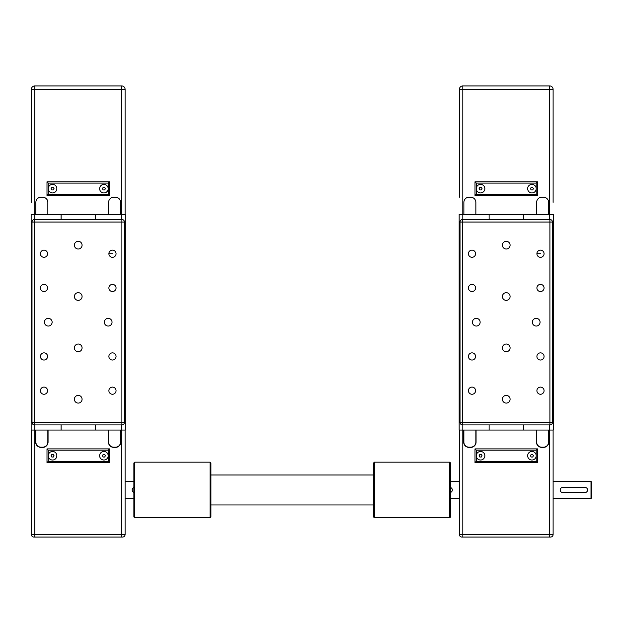 <?xml version="1.0" encoding="UTF-8"?>
<svg xmlns="http://www.w3.org/2000/svg" width="623" height="623" viewBox="0 0 623 623"><rect width="100%" height="100%" fill="white"/><g stroke="black" fill="none" stroke-linecap="round" stroke-linejoin="round"><path stroke-width="0.93" d="M61.109 424.925L61.109 430.057L61.109 424.925L95.35 424.925L95.35 430.057L125.316 430.057L125.316 214.343L95.35 214.343L95.35 219.475L95.35 214.343L31.15 214.343L31.15 430.057L34.787 430.057L34.787 424.925M61.109 219.475L61.109 214.343L61.109 219.475L95.35 219.475M95.35 424.925L95.35 430.057L34.787 430.057L34.787 534.495L31.36 534.495A2.57 2.57 0 0 0 33.93 537.065L122.529 537.065A2.57 2.57 0 0 0 125.098 534.495L121.672 534.495L121.672 537.065M56.833 188.66A4.283 4.283 0 0 1 52.55 192.943A4.283 4.283 0 0 1 48.267 188.66A4.283 4.283 0 0 1 52.55 184.377A4.283 4.283 0 0 1 56.833 188.66M48.267 183.092L108.192 183.092L108.192 188.66A4.283 4.283 0 0 1 103.916 192.943A4.283 4.283 0 0 1 99.633 188.66A4.283 4.283 0 0 1 103.916 184.377A4.283 4.283 0 0 1 108.192 188.66L108.192 194.22L109.477 195.505L109.477 181.815L46.99 181.815L46.99 195.505L109.477 195.505L46.99 195.505L48.267 194.22L48.267 183.092L46.99 181.815M31.36 197.218L31.36 89.362A3.427 3.427 0 0 1 34.787 85.935L121.672 85.935L34.787 85.935A3.427 3.427 0 0 0 31.36 89.362L31.36 202.358M47.846 214.343L47.846 202.358A5.14 5.14 0 0 0 42.707 197.218L40.993 197.218A5.14 5.14 0 0 0 35.861 202.358L35.861 214.343M120.605 214.343L120.605 202.358A5.14 5.14 0 0 0 115.465 197.218L113.76 197.218A5.14 5.14 0 0 0 108.62 202.358L108.62 214.343M125.098 214.343L125.098 89.362A3.427 3.427 0 0 0 121.672 85.935A3.427 3.427 0 0 1 125.098 89.362L121.672 89.362L121.672 85.935M103.169 189.945L102.429 188.66L103.169 187.375L104.656 187.375L105.396 188.66L104.656 189.945L103.169 189.945M51.81 189.945L51.07 188.66L51.81 187.375L53.29 187.375L54.03 188.66L53.29 189.945L51.81 189.945M108.192 183.092L109.477 181.815M48.267 450.18L108.192 450.18L108.192 455.74A4.283 4.283 0 0 1 103.916 460.023A4.283 4.283 0 0 1 99.633 455.74A4.283 4.283 0 0 1 103.916 451.465A4.283 4.283 0 0 1 108.192 455.74L108.192 461.308L48.267 461.308L48.267 455.74A4.283 4.283 0 0 1 52.55 451.465A4.283 4.283 0 0 1 56.833 455.74A4.283 4.283 0 0 1 52.55 460.023A4.283 4.283 0 0 1 48.267 455.74L48.267 450.18L46.99 448.895L46.99 462.593L109.477 462.593L109.477 448.895L46.99 448.895M48.267 461.308L46.99 462.593M108.192 461.308L109.477 462.593M108.192 450.18L109.477 448.895M103.169 457.025L102.429 455.74L103.169 454.455L104.656 454.455L105.396 455.74L104.656 457.025L103.169 457.025M51.81 457.025L51.07 455.74L51.81 454.455L53.29 454.455L54.03 455.74L53.29 457.025L51.81 457.025M133.875 487.56A2.57 2.57 0 0 0 133.875 492.404M120.605 430.057L120.605 442.042A5.14 5.14 0 0 1 115.465 447.182L113.76 447.182A5.14 5.14 0 0 1 108.62 442.042L108.62 430.057M125.098 430.057L125.098 534.495M108.41 430.057L108.41 442.042A5.35 5.35 0 0 0 113.76 447.392L115.465 447.392A5.35 5.35 0 0 0 120.823 442.042L120.823 430.057M31.36 430.057L31.36 534.495M47.846 430.057L47.846 442.042A5.14 5.14 0 0 1 42.707 447.182L40.993 447.182A5.14 5.14 0 0 1 35.861 442.042L35.861 430.057M35.643 430.057L35.643 442.042A5.35 5.35 0 0 0 40.993 447.392L42.707 447.392A5.35 5.35 0 0 0 48.057 442.042L48.057 430.057M124.46 401.01L124.46 397.474L124.46 401.01M124.46 349.651L124.46 346.115L124.46 349.651M124.46 298.292L124.46 294.749L124.46 298.292M124.46 246.926L124.46 243.391L124.46 246.926M40.402 390.683A3.582 3.582 0 0 1 43.992 387.101A3.582 3.582 0 0 1 47.574 390.683A3.582 3.582 0 0 1 43.992 394.266A3.582 3.582 0 0 1 40.402 390.683M108.885 390.683A3.582 3.582 0 0 1 112.475 387.101A3.582 3.582 0 0 1 116.057 390.683A3.582 3.582 0 0 1 112.475 394.266A3.582 3.582 0 0 1 108.885 390.683M108.885 356.442A3.582 3.582 0 0 1 112.475 352.859A3.582 3.582 0 0 1 116.057 356.442A3.582 3.582 0 0 1 112.475 360.024A3.582 3.582 0 0 1 108.885 356.442M40.402 356.442A3.582 3.582 0 0 1 43.992 352.859A3.582 3.582 0 0 1 47.574 356.442A3.582 3.582 0 0 1 43.992 360.024A3.582 3.582 0 0 1 40.402 356.442M40.402 287.958A3.582 3.582 0 0 1 43.992 284.376A3.582 3.582 0 0 1 47.574 287.958A3.582 3.582 0 0 1 43.992 291.541A3.582 3.582 0 0 1 40.402 287.958M108.885 287.958A3.582 3.582 0 0 1 112.475 284.376A3.582 3.582 0 0 1 116.057 287.958A3.582 3.582 0 0 1 112.475 291.541A3.582 3.582 0 0 1 108.885 287.958M108.885 253.717A3.582 3.582 0 0 1 112.475 250.135A3.582 3.582 0 0 1 116.057 253.717A3.582 3.582 0 0 1 112.475 257.307A3.582 3.582 0 0 1 108.885 253.717L112.475 253.717M40.402 253.717A3.582 3.582 0 0 1 43.992 250.135A3.582 3.582 0 0 1 47.574 253.717A3.582 3.582 0 0 1 43.992 257.307A3.582 3.582 0 0 1 40.402 253.717M74.378 399.242A3.855 3.855 0 0 1 78.233 395.395A3.855 3.855 0 0 1 82.08 399.242A3.855 3.855 0 0 1 78.233 403.097A3.855 3.855 0 0 1 74.378 399.242M74.378 347.883A3.855 3.855 0 0 1 78.233 344.028A3.855 3.855 0 0 1 82.08 347.883A3.855 3.855 0 0 1 78.233 351.73A3.855 3.855 0 0 1 74.378 347.883M74.378 296.517A3.855 3.855 0 0 1 78.233 292.67A3.855 3.855 0 0 1 82.08 296.517A3.855 3.855 0 0 1 78.233 300.372A3.855 3.855 0 0 1 74.378 296.517M74.378 245.158A3.855 3.855 0 0 1 78.233 241.303A3.855 3.855 0 0 1 82.08 245.158A3.855 3.855 0 0 1 78.233 249.013A3.855 3.855 0 0 1 74.378 245.158M44.42 322.2A3.855 3.855 0 0 1 48.267 318.345A3.855 3.855 0 0 1 52.122 322.2A3.855 3.855 0 0 1 48.267 326.055A3.855 3.855 0 0 1 44.42 322.2M104.337 322.2A3.855 3.855 0 0 1 108.192 318.345A3.855 3.855 0 0 1 112.047 322.2A3.855 3.855 0 0 1 108.192 326.055A3.855 3.855 0 0 1 104.337 322.2M124.46 316.64L124.46 327.768M124.46 422.355A2.57 2.57 0 0 1 121.89 424.925L121.89 422.355L124.46 422.355L124.46 222.045L121.89 222.045L121.89 219.475A2.57 2.57 0 0 1 124.46 222.045M32.007 222.045A2.57 2.57 0 0 1 34.577 219.475L34.577 222.045L32.007 222.045L32.007 422.355L34.577 422.355L34.577 424.925A2.57 2.57 0 0 1 32.007 422.355M34.577 424.925L121.89 424.925M121.89 219.475L34.577 219.475M489.125 424.925L489.125 430.057L489.125 424.925L523.367 424.925L523.367 430.057L553.325 430.057L553.325 214.343L523.367 214.343L523.367 219.475L523.367 214.343L459.167 214.343L459.167 430.057L462.803 430.057L462.803 424.925M489.125 219.475L489.125 214.343L489.125 219.475L523.367 219.475M523.367 424.925L523.367 430.057L462.803 430.057L462.803 534.495L459.377 534.495A2.57 2.57 0 0 0 461.947 537.065L550.545 537.065A2.57 2.57 0 0 0 553.115 534.495L549.688 534.495L549.688 537.065M484.85 188.66A4.283 4.283 0 0 1 480.567 192.943A4.283 4.283 0 0 1 476.284 188.66A4.283 4.283 0 0 1 480.567 184.377A4.283 4.283 0 0 1 484.85 188.66M536.208 188.66A4.283 4.283 0 0 1 531.925 192.943A4.283 4.283 0 0 1 527.65 188.66A4.283 4.283 0 0 1 531.925 184.377A4.283 4.283 0 0 1 536.208 188.66L536.208 194.22L537.493 195.505L537.493 181.815L474.999 181.815L474.999 195.505L537.493 195.505L537.493 181.815L536.208 183.092L536.208 188.66M459.377 89.362L462.803 89.362L462.803 85.935L549.688 85.935L462.803 85.935A3.427 3.427 0 0 0 459.377 89.362L459.377 197.218M475.855 214.343L475.855 202.358A5.14 5.14 0 0 0 470.723 197.218L469.01 197.218A5.14 5.14 0 0 0 463.87 202.358L463.87 214.343M548.622 214.343L548.622 202.358A5.14 5.14 0 0 0 543.482 197.218L541.769 197.218A5.14 5.14 0 0 0 536.637 202.358L536.637 214.343M553.115 202.358L553.115 89.362A3.427 3.427 0 0 0 549.688 85.935A3.427 3.427 0 0 1 553.115 89.362L553.115 202.358M531.185 189.945L530.446 188.66L531.185 187.375L532.673 187.375L533.413 188.66L532.673 189.945L531.185 189.945M479.827 189.945L479.087 188.66L479.827 187.375L481.306 187.375L482.046 188.66L481.306 189.945L479.827 189.945M536.208 194.22L476.284 194.22L474.999 195.505M476.284 194.22L476.284 183.092L474.999 181.815M553.115 516.498L553.115 523.39L553.115 516.498M590.993 481.423L590.993 498.54L591.85 497.684L591.85 482.28L590.993 481.423L553.115 481.423M560.926 488.167L560.373 489M476.284 461.308L476.284 455.74A4.283 4.283 0 0 1 480.567 451.465A4.283 4.283 0 0 1 484.85 455.74A4.283 4.283 0 0 1 480.567 460.023A4.283 4.283 0 0 1 476.284 455.74L476.284 450.18L474.999 448.895L474.999 462.593L537.493 462.593L537.493 448.895L474.999 448.895L537.493 448.895L537.493 462.593L536.208 461.308L476.284 461.308L474.999 462.593M527.65 455.74A4.283 4.283 0 0 1 531.925 451.465A4.283 4.283 0 0 1 536.208 455.74A4.283 4.283 0 0 1 531.925 460.023A4.283 4.283 0 0 1 527.65 455.74M476.284 450.18L536.208 450.18L537.493 448.895M531.185 457.025L530.446 455.74L531.185 454.455L532.673 454.455L533.413 455.74L532.673 457.025L531.185 457.025M479.827 457.025L479.087 455.74L479.827 454.455L481.306 454.455L482.046 455.74L481.306 457.025L479.827 457.025M450.608 492.404A2.57 2.57 0 0 0 450.608 487.56M585.005 492.552A2.57 2.57 0 0 0 587.567 489.982A2.57 2.57 0 0 0 585.005 487.412L562.748 487.412A2.57 2.57 0 0 0 560.178 489.982A2.57 2.57 0 0 0 562.748 492.552L585.005 492.552M548.622 430.057L548.622 442.042A5.14 5.14 0 0 1 543.482 447.182L541.769 447.182A5.14 5.14 0 0 1 536.637 442.042L536.637 430.057M553.115 430.057L553.115 534.495M536.419 430.057L536.419 442.042A5.35 5.35 0 0 0 541.769 447.392L543.482 447.392A5.35 5.35 0 0 0 548.832 442.042L548.832 430.057M459.377 430.057L459.377 534.495M475.855 430.057L475.855 442.042A5.14 5.14 0 0 1 470.723 447.182L469.01 447.182A5.14 5.14 0 0 1 463.87 442.042L463.87 430.057M463.66 430.057L463.66 442.042A5.35 5.35 0 0 0 469.01 447.392L470.723 447.392A5.35 5.35 0 0 0 476.073 442.042L476.073 430.057M552.476 401.01L552.476 397.474L552.476 401.01M552.476 349.651L552.476 346.115L552.476 349.651M552.476 298.292L552.476 294.749L552.476 298.292M552.476 246.926L552.476 243.391L552.476 246.926M460.023 246.926L460.023 243.391L460.023 246.926M468.418 390.683A3.582 3.582 0 0 1 472.008 387.101A3.582 3.582 0 0 1 475.59 390.683A3.582 3.582 0 0 1 472.008 394.266A3.582 3.582 0 0 1 468.418 390.683M536.901 390.683A3.582 3.582 0 0 1 540.491 387.101A3.582 3.582 0 0 1 544.074 390.683A3.582 3.582 0 0 1 540.491 394.266A3.582 3.582 0 0 1 536.901 390.683M536.901 356.442A3.582 3.582 0 0 1 540.491 352.859A3.582 3.582 0 0 1 544.074 356.442A3.582 3.582 0 0 1 540.491 360.024A3.582 3.582 0 0 1 536.901 356.442M468.418 356.442A3.582 3.582 0 0 1 472.008 352.859A3.582 3.582 0 0 1 475.59 356.442A3.582 3.582 0 0 1 472.008 360.024A3.582 3.582 0 0 1 468.418 356.442M468.418 287.958A3.582 3.582 0 0 1 472.008 284.376A3.582 3.582 0 0 1 475.59 287.958A3.582 3.582 0 0 1 472.008 291.541A3.582 3.582 0 0 1 468.418 287.958M536.901 287.958A3.582 3.582 0 0 1 540.491 284.376A3.582 3.582 0 0 1 544.074 287.958A3.582 3.582 0 0 1 540.491 291.541A3.582 3.582 0 0 1 536.901 287.958M536.901 253.717A3.582 3.582 0 0 1 540.491 250.135A3.582 3.582 0 0 1 544.074 253.717A3.582 3.582 0 0 1 540.491 257.307A3.582 3.582 0 0 1 536.901 253.717L540.491 253.717M468.418 253.717A3.582 3.582 0 0 1 472.008 250.135A3.582 3.582 0 0 1 475.59 253.717A3.582 3.582 0 0 1 472.008 257.307A3.582 3.582 0 0 1 468.418 253.717M502.395 399.242A3.855 3.855 0 0 1 506.25 395.395A3.855 3.855 0 0 1 510.097 399.242A3.855 3.855 0 0 1 506.25 403.097A3.855 3.855 0 0 1 502.395 399.242M502.395 347.883A3.855 3.855 0 0 1 506.25 344.028A3.855 3.855 0 0 1 510.097 347.883A3.855 3.855 0 0 1 506.25 351.73A3.855 3.855 0 0 1 502.395 347.883M502.395 296.517A3.855 3.855 0 0 1 506.25 292.67A3.855 3.855 0 0 1 510.097 296.517A3.855 3.855 0 0 1 506.25 300.372A3.855 3.855 0 0 1 502.395 296.517M502.395 245.158A3.855 3.855 0 0 1 506.25 241.303A3.855 3.855 0 0 1 510.097 245.158A3.855 3.855 0 0 1 506.25 249.013A3.855 3.855 0 0 1 502.395 245.158M472.436 322.2A3.855 3.855 0 0 1 476.284 318.345A3.855 3.855 0 0 1 480.138 322.2A3.855 3.855 0 0 1 476.284 326.055A3.855 3.855 0 0 1 472.436 322.2M532.354 322.2A3.855 3.855 0 0 1 536.208 318.345A3.855 3.855 0 0 1 540.063 322.2A3.855 3.855 0 0 1 536.208 326.055A3.855 3.855 0 0 1 532.354 322.2M552.476 316.64L552.476 327.768M552.476 422.355A2.57 2.57 0 0 1 549.907 424.925L549.907 422.355L552.476 422.355L552.476 222.045L549.907 222.045L549.907 219.475A2.57 2.57 0 0 1 552.476 222.045M460.023 222.045A2.57 2.57 0 0 1 462.593 219.475L462.593 222.045L460.023 222.045L460.023 422.355L462.593 422.355L462.593 424.925A2.57 2.57 0 0 1 460.023 422.355M462.593 424.925L549.907 424.925M549.907 219.475L462.593 219.475M134.732 517.806L134.732 462.165L210.06 462.165L210.06 517.806L134.732 517.806L133.875 516.95L133.875 463.014L134.732 462.165M210.06 517.806L210.917 516.95L210.917 463.014L210.06 462.165M449.751 489.982L449.751 517.806L450.608 516.95L450.608 463.014L449.751 462.165L449.751 489.982M374.415 462.165L373.559 463.014L373.559 516.95L374.415 517.806L374.415 462.165L449.751 462.165M34.787 537.065L34.787 534.495L121.672 534.495L121.672 424.925M121.672 219.475L121.672 89.362L34.787 89.362L34.787 85.935M34.787 219.475L34.787 89.362L31.36 89.362M108.192 194.22L48.267 194.22M121.89 222.045L121.89 422.355L34.577 422.355L34.577 222.045L121.89 222.045M462.803 537.065L462.803 534.495L549.688 534.495L549.688 424.925M549.688 219.475L549.688 85.935M462.803 219.475L462.803 89.362L553.115 89.362M476.284 183.092L536.208 183.092M536.208 450.18L536.208 461.308M549.907 222.045L549.907 422.355L462.593 422.355L462.593 222.045L549.907 222.045M125.098 481.423L133.875 481.423M125.098 498.54L133.875 498.54M450.608 481.423L459.377 481.423M450.608 498.54L459.377 498.54M553.115 498.54L590.993 498.54M374.415 517.806L449.751 517.806M373.559 474.999L210.917 474.999M373.559 504.965L210.917 504.965"/></g></svg>
